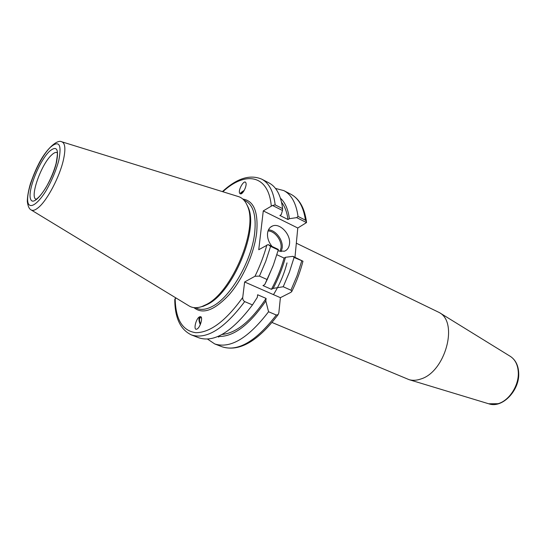 <?xml version="1.0" encoding="UTF-8"?>
<svg xmlns="http://www.w3.org/2000/svg" width="546" height="546" viewBox="0 0 546 546"><rect width="100%" height="100%" fill="white"/><g stroke="black" fill="none" stroke-linecap="round" stroke-linejoin="round"><path stroke-width="0.82" d="M296.321 243.202L439.353 312.578C458.742 322.597 445.167 372.14 420.652 379.054C416.523 380.466 412.674 380.671 409.111 379.675L272.079 322.502M280.391 297.672L244.628 281.982L254.996 276.256L259.459 276.112L267.206 279.579L264.708 284.65L262.967 285.578L271.423 289.319L273.171 288.397L283.224 286.746L290.929 290.199L291.83 291.407L290.957 292.301L280.391 297.672L278.849 312.858L278.132 314.639L276.317 315.035L268.564 311.746C248.321 338.179 230.378 348.908 214.735 343.939L207.569 339.114M280.46 198.218C285.142 202.498 288.117 209.33 289.394 218.693L296.669 217.629L306.518 222.584L297.775 228.003L294.976 257.303M219.772 335.64L218.673 337.066L217.84 336.52M201.44 317.758L200.321 317.663C199.229 318.666 199.215 320.577 200.273 323.396L200.559 323.976M200.048 316.66L199.979 316.687C198.519 318.202 198.628 320.83 200.314 324.563M200.348 316.632C203.385 316.448 200.307 327.736 196.949 329.04C192.984 331.163 195.837 318.304 199.645 316.796L200.348 316.632M268.564 311.746L265.82 300.976C249.624 324.549 234.179 336.384 219.506 336.466M241.489 193.659L240.922 193.475L241.428 192.636L244.001 190.772M275.484 188.438L283.838 190.609C291.434 194.608 296.164 203.208 298.02 216.414L296.669 217.629M281.572 202.327C284.841 206.456 286.991 212.189 288.008 219.519L289.394 218.693M297.775 228.003L263.274 210.893L272.495 205.46L282.473 210.483L281.238 214.619L279.859 215.458L288.008 219.519M244.205 190.424C241.81 191.817 240.431 192.936 240.056 193.789M240.779 193.932L239.633 193.236C237.913 189.858 244.424 178.911 245.857 182.794C247.174 185.258 243.277 193.803 240.779 193.932M265.82 300.976L266.1 298.423L257.63 294.751L257.337 297.311L252.47 304.907L244.683 301.597C243.202 300.614 242.554 299.228 242.738 297.427L244.628 281.982M175.989 297.973L174.775 299.454C174.836 317.888 180.412 329.723 191.516 334.964L199.078 337.885C214.414 342.731 232.207 331.736 252.47 304.907M272.932 266.236L264.708 284.65M278.262 249.966L278.364 249.44L268.127 244.594L270.604 246.348L278.262 249.966L273.45 264.844L267.206 279.579M266.1 298.423C251.017 321.089 236.322 333.108 222.01 334.48M292.929 256.333L294.082 257.453L302.975 261.227L292.929 256.333L285.497 257.303L284.091 258.081C281.06 268.789 276.836 279.204 271.423 289.319M284.091 258.081L276.89 254.709M285.497 257.303C282.548 267.915 278.44 278.276 273.171 288.397M294.082 257.453L289.387 272.181L283.224 286.746M282.473 210.483L282.616 208.64L275.164 204.88L272.495 205.46M306.518 222.584L306.436 221.526L305.446 220.161L298.02 216.414M268.127 244.594L258.749 249.713L263.274 210.893M272.058 246.451C268.687 242.301 267.178 237.892 267.54 233.217C268.031 229.573 269.683 227.17 272.488 226.003C279.852 222.7 290.854 234.295 289.517 243.789C289.059 247.57 287.353 250.048 284.405 251.228L278.01 250.88M62.08 141.885L237.844 196.403C242.049 197.509 245.215 200.641 247.338 205.815C258.524 228.385 232.002 292.349 206.176 304.586L201.945 306.518C196.669 308.353 192.219 308.06 188.609 305.644L31.354 210.06M246.382 203.733L248.082 207.111C259.111 229.375 233.046 292.26 207.582 304.32L203.412 306.217L199.761 307.186M222.406 191.612C236.827 178.317 249.938 174.167 261.739 179.156L268.939 182.89C276.378 186.8 280.937 195.386 282.616 208.64M510.114 356.238L510.49 356.47C515.322 359.732 517.922 365.076 518.304 372.502C518.959 385.613 509.07 400.75 498.034 403.706L488.69 403.774M286.998 262.892C284.179 274.051 279.668 284.637 273.471 294.635M242.738 297.427C225.873 320.891 210.23 332.65 195.809 332.698C182.432 330.815 175.553 319.396 175.177 298.45M244.683 301.597C224.413 328.624 206.688 339.742 191.516 334.964M276.317 315.035C256.081 341.277 238.07 351.883 222.277 346.853C239.36 352.02 257.978 341.284 278.132 314.646M301.706 261.049L297.051 275.71L290.929 290.199M222.836 191.748C245.352 170.816 268.53 174.577 271.253 205.876M261.739 179.156C269.096 183.026 273.573 191.598 275.164 204.88M283.838 190.609L291.025 194.335C298.689 198.369 303.501 206.975 305.446 220.161M270.604 246.348L265.745 261.295L259.459 276.112M266.864 244.983C263.977 255.528 260.019 265.957 254.996 276.256M281.149 251.638L282.193 247.952C283.265 240.035 275.634 229.941 268.461 229.866M268.031 230.938C274.795 230.91 282.057 240.452 281.04 247.939L280.016 251.488M242.813 199.051C253.822 200.716 258.435 211.944 256.661 232.739C254.272 253.098 243.079 278.467 229.484 294.308C214.66 310.367 202.798 314.796 193.891 307.61M36.091 199.29C29.443 197.427 41.209 164.196 51.638 154.968C53.952 152.784 55.788 151.986 57.153 152.566C56.491 153.781 58.681 148.696 56.102 163.466C54.074 171.021 50.771 178.911 46.185 187.148C40.042 197.113 36.534 199.024 36.507 199.01L36.091 199.29M49.509 151.269C56.798 145.256 59.098 149.072 56.415 162.735C51.57 183.272 34.009 207.944 30.733 199.399C26.959 192.008 39.128 160.988 49.509 151.269M50.546 147.14C59.166 139.947 61.903 144.417 58.77 160.538C55.91 171.055 51.529 181.347 45.632 191.414C37.988 203.501 30.869 208.449 28.412 203.842C24.051 194.99 38.322 158.654 50.546 147.14M61.65 141.755C65.274 142.956 65.827 149.16 63.322 160.36C59.48 177.04 47.386 200.013 38.705 207.303C35.34 210.217 32.767 211.056 30.972 209.828C29.122 208.872 27.901 206.054 27.3 201.372C27.396 196.485 28.44 190.581 30.426 183.661C33.19 175.894 35.749 169.717 38.104 165.138C45.748 149.167 57.282 139.175 61.65 141.755M243.878 200.095L245.652 200.976C253.344 205.194 256.361 215.772 254.695 232.712C251.822 260.729 230.637 297.283 212.476 306.333C206.579 309.466 201.488 310.176 197.202 308.463L195.366 307.712M439.353 312.578L510.49 356.47C515.595 359.95 518.331 365.438 518.7 372.932C519.833 389.987 502.689 408.49 489.114 403.903L409.111 379.675M291.837 291.414C296.615 281.483 300.327 271.423 302.975 261.227M214.735 343.939L222.277 346.853M291.025 194.335C299.351 198.812 304.491 207.876 306.436 221.526M270.386 227.266L272.488 226.003M248.082 207.111L247.338 205.815M203.412 306.217L201.945 306.518"/></g></svg>
